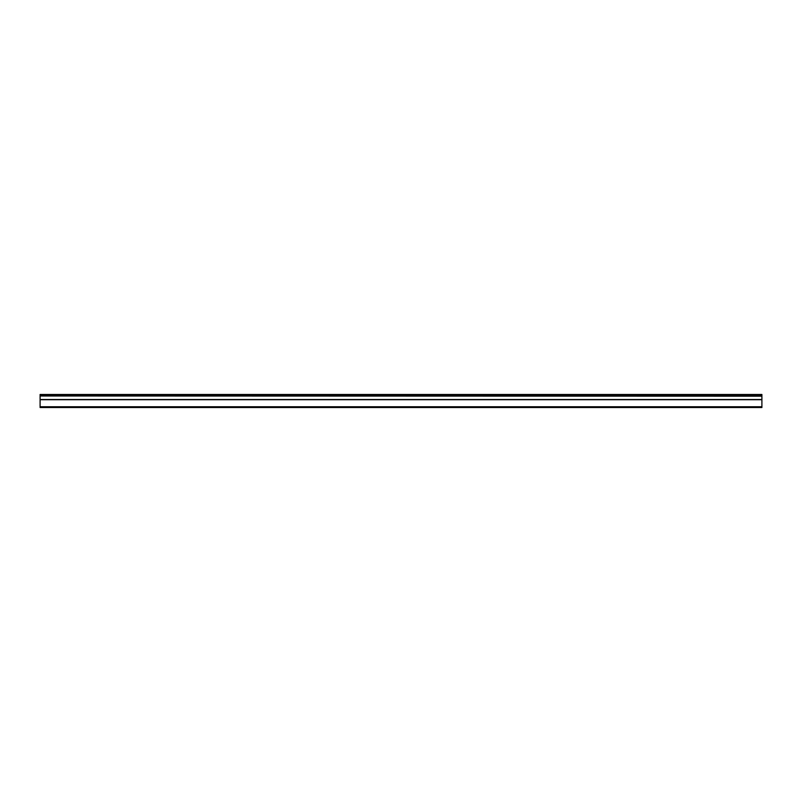 <?xml version="1.0" encoding="UTF-8"?>
<svg xmlns="http://www.w3.org/2000/svg" width="802" height="802" viewBox="0 0 802 802"><rect width="100%" height="100%" fill="white"/><g stroke="black" fill="none" stroke-linecap="round" stroke-linejoin="round"><path stroke-width="1.2" d="M40.1 395.987L40.1 394.474L761.9 394.474L761.9 395.987L40.1 395.987L761.9 396.188L761.9 399.516L40.1 399.516L40.1 407.526L761.9 407.526L761.9 399.516M40.1 396.188L40.1 399.516M40.1 406.754L761.9 406.754M761.9 394.935L40.1 394.935M40.1 399.717L761.9 399.717"/></g></svg>
